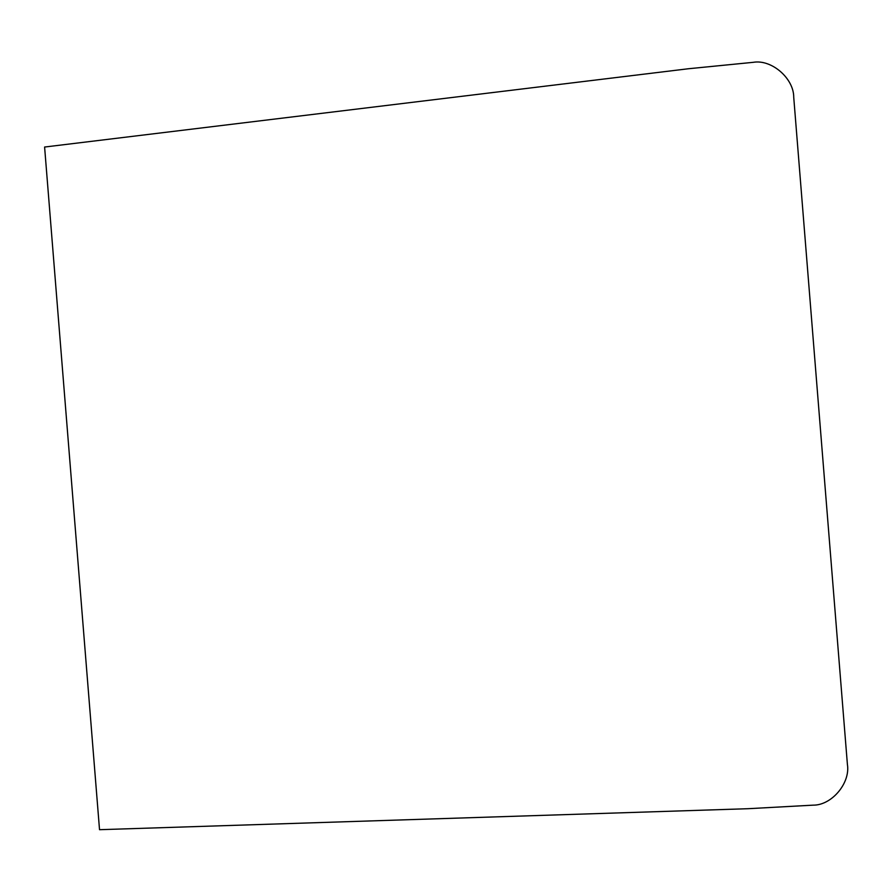 <?xml version="1.0" encoding="UTF-8"?>
<svg xmlns="http://www.w3.org/2000/svg" width="892" height="892" viewBox="0 0 892 892"><rect width="100%" height="100%" fill="white"/><g stroke="black" fill="none" stroke-linecap="round" stroke-linejoin="round"><path stroke-width="1.34" d="M688.379 68.751L44.6 147.035L99.525 829.694L747.909 808.709L813.136 805.153C831.734 805.42 850.578 783.009 847.4 764.377L793.735 97.34C793.891 78.451 771.692 59.184 753.361 62.306L688.379 68.751"/></g></svg>
